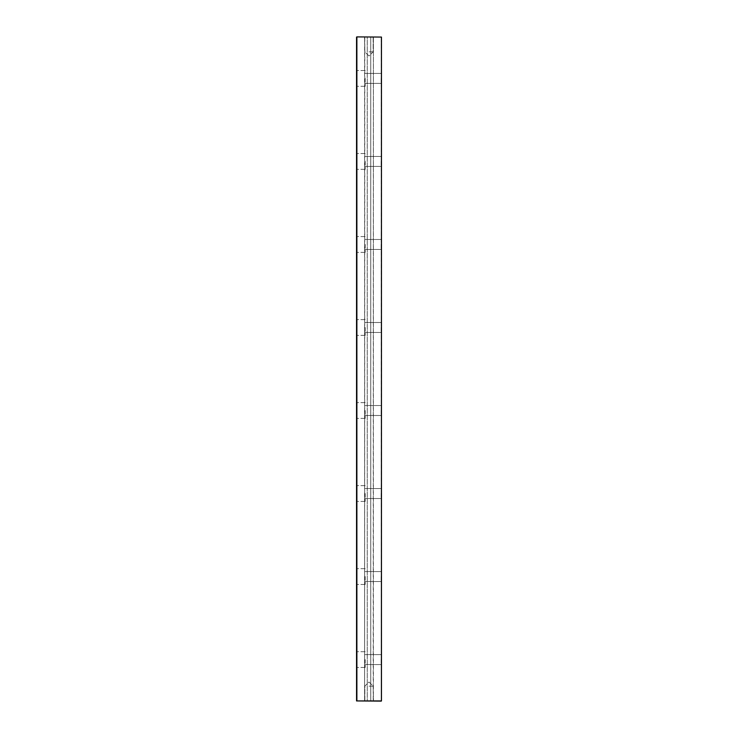 <?xml version="1.0" encoding="UTF-8"?>
<svg xmlns="http://www.w3.org/2000/svg" width="738" height="738" viewBox="0 0 738 738"><rect width="100%" height="100%" fill="white"/><g stroke="black" fill="none" stroke-linecap="round" stroke-linejoin="round"><path stroke-width="0.55" stroke-dasharray="3.69 2.77" d="M381.288 36.9L370.744 36.9L370.744 701.1L370.744 36.9L381.288 36.9L356.546 37.066L356.712 701.1L364.609 700.934L364.775 36.9L356.546 37.066L356.546 700.934L364.775 701.1L356.712 701.1L356.712 37.066L356.546 700.934M356.546 178.292L356.546 180.376L356.546 178.292M356.546 185.718L356.546 180.607L356.878 185.718M356.546 191.806L356.546 194.066L356.878 191.806M356.546 186.096L356.878 186.696L356.546 186.096M356.546 188.199L356.546 190.459L356.878 188.199M356.546 210.007L356.546 206.705L356.546 210.007M356.546 205.349L356.546 202.646L356.878 205.349M356.546 197.48L356.546 201.889L356.878 197.48M356.546 244.463L356.546 252.35L356.546 244.463M356.546 218.134L356.546 220.09L356.546 218.134M356.546 327.488L356.546 335.375L356.546 327.488M356.546 78.412L356.546 86.3L356.546 78.412M356.546 88.661L356.546 90.746L356.546 88.661M356.546 91.853L356.546 94.16L356.878 91.853M356.546 100.165L356.546 97.988L356.546 100.165M356.546 97.287L356.546 94.584L356.878 97.287M356.546 106.124L356.546 104.058L356.878 106.124M356.546 108.541L356.546 87.96L356.878 108.541M356.546 161.438L356.546 169.325L356.546 161.438M356.546 172.554L356.546 174.509L356.546 172.554M356.546 410.512L356.546 418.4L356.546 410.512M356.546 659.587L356.546 667.475L356.546 659.587M356.546 576.562L356.546 584.45L356.546 576.562M356.546 493.537L356.546 501.425L356.546 493.537M364.775 36.9L367.256 36.9L367.256 701.1L367.256 36.9L364.609 37.066L364.609 700.934L367.256 701.1L356.712 700.934L356.712 36.9L364.775 36.9M370.744 36.9L367.256 36.9L367.256 701.1L370.744 701.1L367.256 701.1L367.256 36.9L370.744 36.9L370.744 701.1L373.391 700.934L373.391 37.066L373.225 701.1L381.288 701.1L370.744 701.1L370.744 36.9M369 36.9L373.483 36.9L369 36.9M369 701.1L373.483 701.1L369 701.1M356.878 36.9L381.288 37.066L381.288 701.1L381.454 37.066L381.454 700.934L356.878 700.934L356.546 37.066M381.454 659.587L381.454 664.901L381.454 659.587M381.454 576.562L381.454 581.876L381.454 576.562M381.454 493.537L381.454 498.851L381.454 493.537M381.454 410.512L381.454 415.826L381.454 410.512M381.454 161.438L381.454 166.751L381.454 161.438M381.454 244.463L381.454 249.776L381.454 244.463M381.454 327.488L381.454 332.801L381.454 327.488M381.454 78.412L381.454 83.726L381.454 78.412M356.546 180.229L356.878 178.919L356.878 180.201M356.878 178.827L356.878 177.517L356.546 178.827M356.546 193.919L356.878 191.059L356.878 193.891M356.878 188.946L356.878 190.303L356.546 188.946M356.546 190.303L356.878 187.452L356.546 190.303M356.546 209.407L356.546 207.304L356.878 209.407M356.878 207.479L356.878 208.337L356.878 206.908L356.546 207.479M356.546 197.378L356.878 196.778L356.546 197.378M356.878 198.347L356.878 201.889L356.546 198.347M356.546 214.204L356.878 211.363L356.878 214.223M356.546 213.365L356.546 211.363L356.878 213.365M365.181 244.463L365.181 252.35L365.181 244.463M356.546 218.734L356.878 220.09L356.546 218.734M365.181 327.488L365.181 335.375L365.181 327.488M365.181 78.412L365.181 86.3L365.181 78.412M356.546 90.073L356.878 90.746L356.546 90.073M356.546 96.89L356.878 95.682L356.878 97.831L356.878 94.556L356.878 96.909M356.546 101.918L356.878 103.551L356.546 101.918M356.546 114.685L356.878 113.182L356.878 114.685M356.546 114.012L356.878 112.527L356.546 114.012M365.181 161.438L365.181 169.325L365.181 161.438M356.546 173.162L356.878 174.509L356.546 173.162M365.181 410.512L365.181 418.4L365.181 410.512M365.181 659.587L365.181 667.475L365.181 659.587M365.181 576.562L365.181 584.45L365.181 576.562M365.181 493.537L365.181 501.425L365.181 493.537M369 37.232L373.151 37.232L369 37.232M369 700.768L373.151 700.768L369 700.768M381.122 659.587L381.122 664.569L381.122 659.587M381.122 576.562L381.122 581.544L381.122 576.562M381.122 493.537L381.122 498.519L381.122 493.537M381.122 410.512L381.122 415.494L381.122 410.512M381.122 161.438L381.122 166.419L381.122 161.438M381.122 244.463L381.122 249.444L381.122 244.463M381.122 327.488L381.122 332.469L381.122 327.488M381.122 78.412L381.122 83.394L381.122 78.412M356.878 207.304L356.878 209.103L356.546 207.304M369 51.845L373.151 51.845L369 51.845M369 686.155L373.151 686.155L369 686.155M381.288 701.1L356.878 701.1M356.546 106.835L356.546 104.242L356.878 106.835M356.546 100.423L356.546 103.154L356.546 100.423M356.546 95.654L356.546 97.831L356.546 95.654M356.546 98.375L356.878 100.147L356.546 98.375M356.878 108.615L356.878 109.492L356.878 107.923L356.546 108.615M356.546 91.558L356.546 88.966L356.878 91.558M356.546 101.069L356.546 102.6L356.878 101.069M381.288 37.066L381.454 700.934L381.288 37.066M381.454 37.066L381.454 700.934M356.878 104.787L356.878 106.54L356.546 104.787M356.878 108.468L356.878 110.515M356.546 110.515L356.546 108.468M365.181 236.575L356.546 236.575L365.181 236.575M365.181 252.35L356.546 252.35L365.181 252.35M365.181 319.6L356.546 319.6L365.181 319.6M365.181 335.375L356.546 335.375L365.181 335.375M365.181 70.525L356.546 70.525L365.181 70.525M365.181 86.3L356.546 86.3L365.181 86.3M365.181 153.55L356.546 153.55L365.181 153.55M365.181 169.325L356.546 169.325L365.181 169.325M365.181 402.625L356.546 402.625L365.181 402.625M365.181 418.4L356.546 418.4L365.181 418.4M365.181 651.7L356.546 651.7L365.181 651.7M365.181 667.475L356.546 667.475L365.181 667.475M365.181 568.675L356.546 568.675L365.181 568.675M365.181 584.45L356.546 584.45L365.181 584.45M365.181 485.65L356.546 485.65L365.181 485.65M365.181 501.425L356.546 501.425L365.181 501.425M373.151 37.232L373.151 51.845L369 55.996L364.849 51.845L364.517 36.9L364.849 51.845L369 55.996L373.151 51.845L373.151 37.232M364.849 700.768L364.849 686.155L369 682.004L373.151 686.155L373.483 701.1L373.151 686.155L369 682.004L364.849 686.155L364.849 700.768M381.122 664.569L365.181 664.569L381.122 664.569M381.122 654.606L365.181 654.606L381.122 654.606M381.122 581.544L365.181 581.544L381.122 581.544M381.122 571.581L365.181 571.581L381.122 571.581M381.122 498.519L365.181 498.519L381.122 498.519M381.122 488.556L365.181 488.556L381.122 488.556M381.122 415.494L365.181 415.494L381.122 415.494M381.122 405.531L365.181 405.531L381.122 405.531M381.122 166.419L365.181 166.419L381.122 166.419M381.122 156.456L365.181 156.456L381.122 156.456M381.122 249.444L365.181 249.444L381.122 249.444M381.122 239.481L365.181 239.481L381.122 239.481M381.122 332.469L365.181 332.469L381.122 332.469M381.122 322.506L365.181 322.506L381.122 322.506M381.122 83.394L365.181 83.394L381.122 83.394M381.122 73.431L365.181 73.431L381.122 73.431"/><path stroke-width="1.11" d="M356.878 36.9L381.288 37.066L356.878 36.9L356.878 700.934L381.454 700.934L381.454 37.066L381.454 700.934M381.288 701.1L356.546 700.934L356.546 37.066"/></g></svg>
